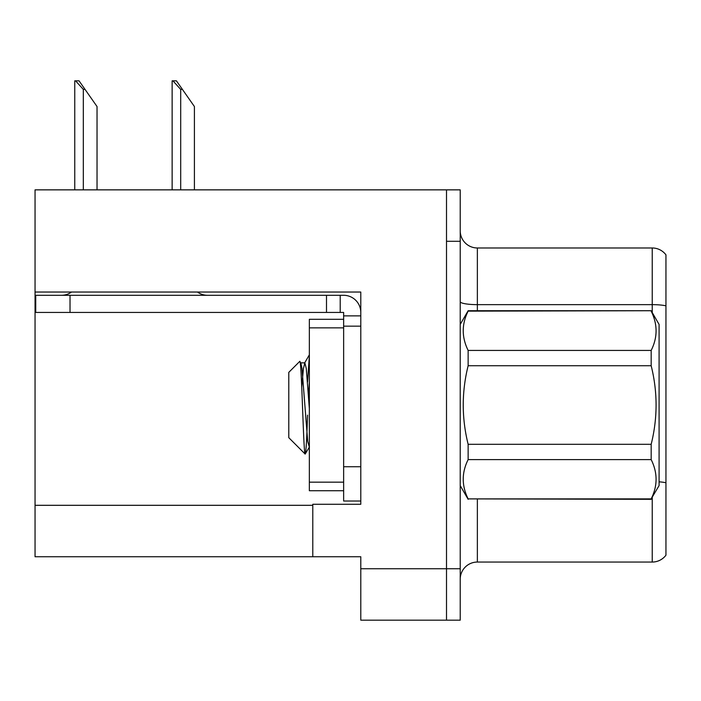 <?xml version="1.0" encoding="UTF-8"?>
<svg xmlns="http://www.w3.org/2000/svg" width="701" height="701" viewBox="0 0 701 701"><rect width="100%" height="100%" fill="white"/><g stroke="black" fill="none" stroke-linecap="round" stroke-linejoin="round"><path stroke-width="1.05" d="M360.787 326.158L360.787 466.735L343.639 466.735L343.639 501.022L360.787 501.022L360.787 466.735L360.787 504.282L312.786 504.282L312.786 556.743L35.05 556.743L35.05 292.037L360.787 292.037L360.787 326.158L343.639 326.158L343.639 312.444L326.5 312.444L326.5 295.296L343.639 295.296A17.148 17.148 0 0 1 360.787 312.453M312.786 556.743L360.787 556.743L360.787 620.175L446.511 620.175L446.511 568.748L446.511 620.175L460.224 620.175L460.224 568.748L446.511 568.748L446.511 189.857L35.05 189.857L35.05 292.037M460.224 579.201A17.148 17.148 0 0 1 477.363 562.053L652.237 562.053L652.237 497.473M446.511 189.857L460.224 189.857L460.224 241.293L446.511 241.293L446.511 568.748L360.787 568.748M665.95 254.84A17.148 17.148 0 0 0 652.237 247.979A17.148 17.148 0 0 1 665.95 254.84L665.95 555.201A17.148 17.148 0 0 1 652.237 562.053M460.224 241.293L460.224 568.748M665.95 305.838L665.95 307.029L665.95 305.838A17.148 2.979 180 0 0 652.237 304.646L652.237 247.979L477.363 247.979A17.148 17.148 0 0 1 460.224 230.831A17.148 17.148 0 0 0 477.363 247.979L477.363 310.727M172.928 80.825L176.407 80.825L182.409 89.395L180.7 89.395L172.928 80.825L172.131 80.825L172.131 189.857M194.414 189.857L194.414 106.543L182.409 89.395M75.55 80.825L79.029 80.825L85.031 89.395L83.323 89.395L75.55 80.825L74.753 80.825L74.753 189.857M97.036 189.857L97.036 106.543L85.031 89.395M71.502 292.037A17.148 17.148 0 0 1 61.451 295.296M197.463 292.037A17.148 17.148 0 0 0 207.522 295.296M326.5 312.444L35.733 312.444L35.733 295.296L326.5 295.296M343.639 501.022L360.787 501.022M340.213 312.444L340.213 295.296M360.787 315.871L343.639 315.871M343.639 466.735L343.639 319.297L309.351 319.297L309.351 490.735L343.639 490.735M460.224 324.44L468.137 310.727L651.176 310.727L659.089 324.44L659.089 485.591L651.176 498.893C657.704 485.872 657.704 472.781 651.176 459.611L468.137 459.611C461.608 472.632 461.608 485.732 468.137 498.893L651.176 499.314M651.176 310.727L468.137 311.139C461.608 324.16 461.608 337.26 468.137 350.421L468.137 365.738C461.617 391.912 461.617 418.094 468.137 444.303L468.137 459.611M468.137 350.421L651.176 350.421C657.704 337.4 657.704 324.309 651.176 311.139M651.176 350.421L651.176 365.738L468.137 365.738M468.137 444.303L651.176 444.303C657.704 418.094 657.704 391.912 651.176 365.738M651.176 444.303L651.176 459.611M460.224 485.591L468.137 499.314M309.351 355.959L307.555 381.966M309.351 381.563L308.545 395.557M309.351 447.054L307.713 441.525L302 368.516L300.895 363.153L299.73 361.409L288.786 372.362L288.786 437.678L305.163 454.055L309.474 446.887M299.73 361.409C301.649 357.554 303.463 456.018 305.163 454.055C305.96 453.065 306.758 440.088 307.555 415.132M468.137 498.893L651.176 498.893M300.895 363.153L300.291 363.057M309.351 408.578L306.284 368.516L304.856 362.864L303.428 368.516L301.754 387.083M35.05 505.307L312.786 505.307M477.363 499.314L477.363 562.053M652.237 312.567L652.237 304.646L477.363 304.646A17.148 2.979 0 0 1 460.224 301.667M665.95 482.761A17.148 2.979 180 0 0 659.089 481.824M180.7 189.857L180.7 89.395M83.323 189.857L83.323 89.395M70.021 312.444L70.021 295.296M309.351 482.165L343.639 482.165M309.351 327.866L343.639 327.866M300.571 362.864L304.856 362.864M304.523 363.153L309.351 354.829"/></g></svg>
